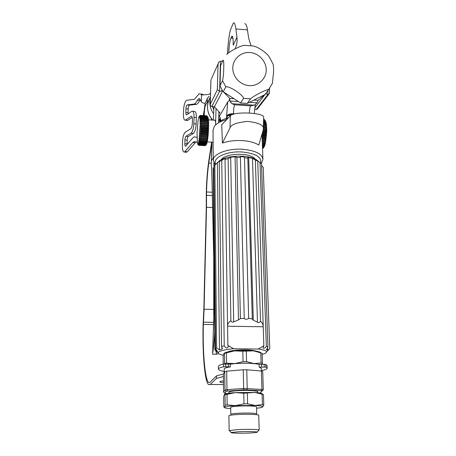 <?xml version="1.0" encoding="UTF-8"?>
<svg xmlns="http://www.w3.org/2000/svg" width="456" height="456" viewBox="0 0 456 456"><rect width="100%" height="100%" fill="white"/><g stroke="black" fill="none" stroke-linecap="round" stroke-linejoin="round"><path stroke-width="0.68" d="M260 162.41L266.355 346.309L267.957 346.879L261.487 163.681L256.848 160.267L257.725 161.048L255.36 160.027L252.476 158.363L248.685 157.417L247.602 157.73L247.813 158.141L244.479 157.742C244.456 156.647 239.913 156.208 240.392 157.411L236.892 157.582L235.085 156.716L230.685 157.252L228.125 158.637L225.03 159.389L225.372 158.819C224.523 158.602 223.315 159.155 221.753 160.478L219.307 161.566L221.519 346.338L224.227 345.819C225.999 348.281 227.35 348.612 228.262 346.805L227.88 345.346L233.632 348.76C225.042 349.552 219.98 350.727 218.452 352.283L218.242 352.71C218.139 353.702 219.838 354.551 223.343 355.258M217.449 352.431L214.998 349.957L214.941 349.307L217.347 351.166L215.523 348.544L216.571 347.894L219.467 349.894L221.969 349.125L222.397 348.435L221.519 346.338M218.407 161.755C225.121 154.766 251.079 154.202 257.942 160.9M219.307 161.566L219.678 160.905L217.421 162.57L213.887 166.258L215.523 348.544M263.215 167.346L261.556 165.596M255.172 159.127C250.942 152.247 224.888 152.874 220.983 159.948M211.624 142.152L208.688 161.698C207.383 170.709 206.579 180.912 206.277 192.307L206.266 207.583L203.843 309.231L203.119 324.37C202.367 352.744 204.63 381.478 208.529 384.619L210.227 384.482L216.429 378.389L216.406 375.915L210.21 382.151C205.639 387.047 202.481 355.919 203.359 324.41L204.088 309.231L206.511 207.292L206.522 191.976C206.807 181.192 207.565 171.547 208.802 163.037L211.875 142.62M200.252 99.596L199.625 100.616C198.577 102.68 197.522 103.917 196.462 104.321L189.462 105.154L187.245 104.874L194.188 104.031C195.236 103.626 196.285 102.389 197.323 100.32L198.793 98.599L200.389 99.932L201.301 101.785C201.888 102.617 203.165 103.124 205.137 103.307L204.316 109.269M235.011 113.823L233.489 113.726C229.801 113.681 227.504 114.53 226.592 116.28L227.709 102.036L229.1 100.605L229.721 98.587L229.984 101.027L232.041 103.717L234.618 104.789C233.888 106.544 233.512 109.525 233.489 113.726L233.495 114.211M204.026 110.979L203.302 115.556M203.49 115.567L203.975 111.498M227.453 53.683C227.943 44.699 228.866 36.947 230.223 30.432L233.495 22.811C234.526 22.635 235.325 24.675 235.889 28.939L236.943 37.255L233.21 45.229C233.301 38.612 232.839 35.636 231.825 36.298L230.878 38.207C229.835 41.017 229.129 45.771 228.758 52.468L228.747 52.662M242.142 140.602C234.811 140.249 228.234 141.069 222.403 143.064L221.707 124.773L230.326 115.773C233.7 111.15 264.885 112.655 263.665 117.357L263.26 129.926L258.803 145.054C254.853 142.574 249.301 141.086 242.142 140.602M231.152 115.151L227.185 115.904L227.23 119.005M226.655 119.609C220.613 121.188 216.492 123.479 214.28 126.483L213.009 130.302M226.717 54.543C229.995 50.833 242.672 44.694 244.883 45.406L252.402 45.925C257.161 46.295 266.013 52.144 268.994 56.521L272.945 63.874C273.486 65.533 273.697 68.28 273.577 72.122L272.38 83.374L268.595 89.57C266.937 89.137 254.038 95.595 250.475 98.827L247.283 103.409L240.546 102.965L243.567 98.365C243.196 94.848 229.054 85.654 225.845 86.862L223.252 91.753L234.008 98.73L229.852 98.45L229.83 98.929M223.725 68.48C223.919 63.173 223.702 60.403 223.087 60.186L220.573 65.721L220.02 85.717L222.528 80.672C223.235 77.662 223.634 73.598 223.725 68.48M215.711 124.864L215.625 123.103C215.426 120.635 215.089 119.666 214.616 120.196L208.449 119.814M207.759 127.053L208.597 126.853L208.546 128.609L207.736 127.862L207.759 127.053L201.159 126.654L201.13 127.463L207.736 127.862M266.709 131.22L266.68 132.092L265.973 131.362L265.99 130.564L266.72 130.365L266.709 131.22M197.032 133.317L197.437 143.708L197.915 144.313L198.309 143.606L199.101 139.753L200.144 124.653L200.002 119.079L199.323 116.246L198.559 117.887L197.978 121.148L197.032 133.317M227.983 351.838C229.488 351.154 232.15 350.624 235.951 350.242C245.368 349.547 252.31 349.894 256.779 351.291M261.465 371.059L261.379 368.385L259.225 367.126L259.139 364.407C253.251 363.147 245.168 362.885 234.886 363.62L230.263 364.162L223.645 364.03C220.208 364.766 218.452 365.547 218.367 366.373L218.367 366.442M228.832 392.377L228.832 392.342C229.111 391.658 231.916 391.111 237.251 390.701C246.428 390.005 258.267 390.695 257.743 391.864L257.771 392.724M230.707 407.379L230.821 414.367C231.078 413.911 233.597 413.535 238.385 413.244C246.61 412.748 257.212 413.164 256.745 413.94M230.707 407.356C230.958 406.849 233.472 406.438 238.243 406.125C246.439 405.589 257.007 406.068 256.546 406.929L256.745 413.911M229.619 430.834L229.129 430.589L228.901 415.804C229.191 415.291 232.087 414.863 237.587 414.532C247.066 413.968 259.276 414.436 258.729 415.308L259.168 430.076M229.129 430.589L237.884 429.586C246.742 429.153 258.313 429.381 259.071 429.979L258.769 430.316M249.46 433.018C254.961 432.755 257.537 432.436 257.195 432.066C256.506 431.564 246.445 431.382 238.744 431.746L231.22 432.487C229.522 433.114 240.7 433.422 249.46 433.018M256.58 408.234C259.977 407.875 262.006 407.47 262.667 407.014L262.582 406.495C261.71 406.034 259.213 405.686 255.092 405.458L235.57 405.606C229.647 405.988 226.039 406.495 224.734 407.122L224.489 407.311C224.192 407.909 226.273 408.365 230.73 408.69M262.667 407.014L263.79 404.911L262.422 404.62L255.092 405.458L247.579 403.817L244.006 403.845L235.57 405.606L227.173 404.888L225.167 405.207L224.489 407.311L223.799 406.974L223.668 396.748L224.323 394.554L227.025 394.377L227.173 404.888M227.025 394.377L235.33 392.582L243.766 393.226L254.727 392.462L263.454 394.491L263.79 404.911M262.092 394.155L262.422 404.62M247.323 393.203L247.579 403.817M243.766 393.226L244.006 403.845M225.025 394.736L225.167 405.207M263.454 394.491L262.451 394.178M224.523 394.36C225.76 393.619 229.362 393.021 235.33 392.582L254.727 392.462C260.165 392.855 262.713 393.437 262.36 394.206M259.971 393.038L262.183 390.997L261.089 390.718L243.914 389.766L226.09 391.214L224.751 393.249L226.945 393.579M262.183 390.997L263.3 389.806L261.943 389.452L261.089 390.718M243.914 389.766L243.658 388.455L261.943 389.452L261.362 371.03L246.753 369.765L247.203 388.438L246.77 389.749M226.689 371.161L224.717 371.6L223.383 374.142L223.611 392.149L224.962 390.028L226.957 389.652L243.658 388.455L243.236 369.776L226.689 371.161L226.957 389.652L227.698 390.917M224.717 371.6L224.962 390.028L226.09 391.214M223.611 392.149L224.751 393.249M223.252 364.116L223.155 356.273L223.788 353.668L224.472 353.326L234.555 350.869L242.814 351.257L253.559 350.841C247.585 350.265 241.252 350.276 234.555 350.869C229.106 351.422 225.657 352.197 224.204 353.195M246.297 351.251L246.553 361.659L243.054 361.665L234.794 363.592L226.575 363.13L224.608 363.597L224.472 353.326M242.814 351.257L243.054 361.665M261.362 371.03L262.707 371.458L263.3 389.806M246.753 369.765L243.236 369.776M260.969 352.819C260.233 351.969 257.765 351.308 253.559 350.841L262.12 353.263L262.451 363.495L261.111 363.033L253.918 363.535L246.553 361.659M226.427 352.819L226.575 363.13M260.786 352.762L261.111 363.033M262.234 364.184L262.451 363.495M267.148 368.14L267.056 365.547L265.825 364.39L259.276 364.372L253.918 363.535C247.904 363.027 241.532 363.044 234.794 363.592L230.212 364.122M230.263 364.162L230.308 366.898C226.33 367.519 224.284 368.226 224.158 369.018L224.158 369.069M265.21 120.515L266.412 124.334L266.72 130.365L265.996 129.532L265.99 128.763L266.709 128.695L265.973 127.771L265.945 127.047L266.652 127.116L265.854 125.446L266.555 125.656L265.78 124.602L265.717 123.992L266.412 124.334L265.62 123.24L265.534 122.71L266.23 123.177L265.312 121.609L266.008 122.202L264.44 119.592L263.614 119.535M266.68 132.092L265.289 143.554L264.286 146.672L262.764 148.513L264.286 146.672L263.511 147.22L264.634 145.817L263.876 146.251L264.03 145.772L264.97 144.774L264.229 145.082L264.377 144.523L265.289 143.554L264.565 143.737L265.591 142.186L264.879 142.232L265.859 140.682L265.158 140.59L265.267 139.849L266.104 139.069L265.403 138.841L265.5 138.06L266.31 137.376L265.614 137.017L265.688 136.207L266.475 135.631L265.78 135.136L265.837 134.32L266.6 133.859L265.899 133.243L265.933 132.428L266.68 132.092L262.69 131.852M201.13 127.463L200.064 128.096L201.09 128.546L201.056 129.373L199.984 129.892L200.999 130.462L200.953 131.294L199.888 131.687L200.885 132.382L200.828 133.198L199.762 133.465L200.748 134.263L200.68 135.056L199.62 135.187L200.589 136.076L200.515 136.834L199.46 136.823L200.412 137.797L200.332 138.504L199.283 138.356L200.218 139.393L200.133 140.038L199.101 139.753L200.019 140.836L199.927 141.406L198.907 140.995L199.808 142.107L199.717 142.603L198.708 142.061L199.591 143.19L199.5 143.594L198.508 142.933L199.283 144.37L198.309 143.606L199.158 144.712L198.109 144.067L198.953 145.133L197.921 144.307L198.668 145.327L197.744 144.324L198.508 145.207M199.192 116.286L200.355 115.379L199.494 116.377L200.611 115.75L199.648 116.736L200.765 116.297L199.785 117.312L200.845 116.707L199.905 118.093L200.965 117.602L201.01 118.058L200.002 119.079L201.062 118.708L201.102 119.25L200.076 120.247L201.136 120.008L201.159 120.623L200.121 121.581L201.187 121.478L201.199 122.157L200.15 123.057L201.204 123.091L201.204 123.827L200.144 124.653L201.193 124.83L201.181 125.605L200.116 126.34L201.159 126.654M263.904 119.364L264.383 119.586M262.536 148.73L263.579 147.767M198.708 145.327L205.211 145.681L198.753 145.316M205.428 145.498L206.443 144.535L205.331 145.606L198.953 145.133M198.867 145.242L205.331 145.606M206.443 144.535L205.553 145.287L206.277 144.529M199.067 144.922L205.553 145.287M205.65 145.076L199.158 144.712M205.884 144.427L206.876 143.412L205.781 144.734L205.884 144.427L199.375 144.062M199.283 144.37L205.781 144.734M206.118 143.56L207.098 142.54L206.876 143.412L206.015 143.959L206.118 143.56L199.591 143.19M199.5 143.594L206.015 143.959M206.346 142.483L207.315 141.474L207.098 142.54L206.249 142.973L206.346 142.483L199.808 142.107M199.717 142.603L206.249 142.973M206.574 141.212L207.526 140.237L207.315 141.474L206.477 141.782L206.574 141.212L200.019 140.836M199.927 141.406L206.477 141.782M206.785 139.77L207.725 138.841L207.526 140.237L206.693 140.414L206.785 139.77L200.218 139.393M200.133 140.038L206.693 140.414M206.99 138.179L207.913 137.313L207.725 138.841L206.904 138.88L206.99 138.179L200.412 137.797M200.332 138.504L206.904 138.88M207.913 137.313L207.098 137.216L207.178 136.464L208.078 135.677L207.913 137.313L199.46 136.823M200.515 136.834L207.098 137.216M207.178 136.464L200.589 136.076M208.078 135.677L207.275 135.443L207.343 134.651L208.232 133.961L208.078 135.677L199.62 135.187M200.68 135.056L207.275 135.443M207.343 134.651L200.748 134.263M208.232 133.961L207.429 133.585L207.486 132.77L208.358 132.189L208.232 133.961L199.762 133.465M200.828 133.198L207.429 133.585M207.486 132.77L200.885 132.382M208.358 132.189L207.554 131.687L207.605 130.855L208.466 130.399L208.358 132.189L199.888 131.687M200.953 131.294L207.554 131.687M207.605 130.855L200.999 130.462M208.466 130.399L207.662 129.766L207.697 128.94L208.546 128.609L208.466 130.399L199.984 129.892M201.056 129.373L207.662 129.766M207.697 128.94L201.09 128.546M208.546 128.609L200.064 128.096M208.597 126.853L207.782 126.004L207.793 125.229L208.62 125.166L208.597 126.853L200.116 126.34M201.181 125.605L207.782 126.004M207.793 125.229L201.193 124.83M208.62 125.166L207.799 124.231L207.799 123.496L208.614 123.57L208.62 125.166L200.144 124.653M201.204 123.827L207.799 124.231M207.799 123.496L201.204 123.091M207.771 121.883L208.58 122.1L208.614 123.57L207.788 122.561L207.771 121.883L201.187 121.478M201.199 122.157L207.788 122.561M207.714 120.412L208.517 120.766L208.58 122.1L207.714 120.412L201.136 120.008M201.159 120.623L207.742 121.028M207.628 119.119L208.432 119.603L208.517 120.766L207.628 119.119L201.062 118.708M201.102 119.25L207.668 119.654M207.52 118.013L208.318 118.617L208.432 119.603L207.52 118.013L200.965 117.602M201.01 118.058L207.571 118.463M207.383 117.112L208.181 117.83L208.318 118.617L207.383 117.112L200.845 116.707M200.896 117.067L207.446 117.477M207.224 116.44L208.181 117.83L207.224 116.44L200.697 116.029M200.765 116.297L207.292 116.702M207.041 115.995L208.021 117.26L207.041 115.995L200.537 115.585M200.611 115.75L207.121 116.155M207.85 116.901L206.847 115.784L200.355 115.379M200.435 115.436L206.933 115.847M206.733 115.778L200.247 115.362M263.619 119.398L264.252 119.438M263.614 119.694L264.583 119.757M264.759 120.036L263.608 119.968M263.602 120.224L264.89 120.304M265.05 120.715L263.591 120.623M263.585 120.977L265.17 121.074M265.312 121.609L263.574 121.501M263.562 121.946L265.409 122.06M265.534 122.71L263.551 122.584M263.539 123.114L265.62 123.24M265.717 123.992L263.522 123.861M263.511 124.459L265.78 124.602M265.854 125.446L263.494 125.303M263.477 125.97L265.899 126.118M265.945 127.047L263.46 126.893M263.443 127.617L265.973 127.771M263.425 128.495L266.709 128.695M265.99 128.763L263.42 128.603M263.38 129.373L265.996 129.532M263.192 130.148L266.72 130.365M265.99 130.564L263.118 130.393M262.89 131.18L265.973 131.362M265.933 132.428L262.582 132.229M262.342 133.032L265.899 133.243M262.177 133.597L266.6 133.859M265.837 134.32L262.029 134.093M262.035 134.913L265.78 135.136M262.052 135.369L266.475 135.631M265.688 136.207L262.075 135.996M262.103 136.806L265.614 137.017M262.114 137.131L266.31 137.376M265.5 138.06L262.143 137.866M262.171 138.652L265.403 138.841M262.177 138.841L266.104 139.069M265.267 139.849L262.206 139.667M262.234 140.419L265.158 140.59M262.234 140.471L265.859 140.682M265.004 141.537L262.268 141.377M262.297 142.078L264.879 142.232M264.702 143.104L262.325 142.967M262.348 143.606L264.565 143.737M264.377 144.523L262.377 144.409M262.399 144.979L264.229 145.082M264.03 145.772L262.422 145.675M262.445 146.165L263.876 146.251M263.671 146.826L262.462 146.758M262.479 147.163L263.511 147.22M263.3 147.676L262.496 147.63M262.508 147.944L263.14 147.978M262.924 148.308L262.519 148.285M211.966 142.169L211.219 165.551L211.829 167.905L213.721 250.982L214.006 283.666L213.91 311.539L212.627 354.221L216.492 354.266L216.081 351.034M221.912 90.875L221.947 89.729L222.688 90.926L219.592 91.297L220.425 61.389L222.767 60.893M217.335 89.724L210.216 104.378C210.284 105.672 210.82 106.396 211.818 106.556L219.592 91.297L217.335 89.724L218.065 63.863L218.863 62.084L220.425 61.389M269.405 93.286L268.567 94.517L267.803 94.586L266.23 93.902L266.253 92.767M222.403 143.064L230.006 127.919C230.896 124.63 236.812 122.464 247.762 121.421C258.763 122.704 263.984 125.212 263.414 128.945M213.847 162.809L213.927 166.183M214.753 332.19C214.257 340.678 213.596 347.455 212.781 352.528M211.236 79.316L218.065 63.863M211.436 160.558L213.248 158.072M218.715 353.645L216.492 354.266M254.613 109.326L257.104 109.292L258.535 107.451M240.546 102.965L234.008 98.73M249.358 112.974C249.523 109.429 249.939 107.052 250.595 105.832L254.311 105.176L257.15 102.828L258.079 100.337L253.963 100.058L247.283 103.409M213.961 106.698L213.357 120.116M211.259 164.04L211.915 142.169M218.612 122.744L218.914 111.908M215.625 123.103L216.024 108.927M251.028 45.668L248.657 38.19L247.448 29.885C246.804 25.627 245.909 23.581 244.764 23.746M197.174 142.09L193.903 141.668L192.82 142.511L184.452 152.053C183.073 152.19 182.394 150.075 182.417 145.72L182.56 141.354C182.85 136.68 183.734 133.654 185.21 132.268L190.671 128.814C191.611 127.948 192.17 126.055 192.358 123.137L192.455 119.996C192.46 117.409 192.05 116.16 191.218 116.263L191.799 116.428M185.957 152.201L187.285 151.802L195.715 142.181M192.227 117.352L187.821 120.327L185.609 120.07L191.07 116.343M185.609 120.07L185.375 120.19C184.064 120.327 183.426 118.326 183.454 114.182L183.597 109.856C183.945 104.726 184.931 101.557 186.55 100.343L194.49 99.237L199.169 93.685L203.53 94.882M186.892 120.373L187.821 120.327M187.245 104.874L187.165 104.891C186.515 105.376 186.122 106.647 185.98 108.71L188.185 108.984C188.328 106.926 188.727 105.655 189.382 105.171L189.462 105.154M188.185 108.984L188.066 112.735L185.854 112.467L185.98 108.71M188.106 113.857L188.066 112.735M185.854 112.467C185.843 114.131 186.105 114.935 186.629 114.878L191.999 111.167C193.384 111.002 194.068 113.077 194.056 117.386L196.342 117.659C196.348 113.356 195.658 111.281 194.262 111.446L192.745 111.264M196.342 117.659L196.143 123.969L193.857 123.701L194.056 117.386M193.857 123.701C193.543 128.603 192.603 131.767 191.03 133.198L186.037 136.253C185.438 136.806 185.079 138.02 184.959 139.912L184.84 143.703C184.828 145.447 185.102 146.296 185.66 146.239L192.654 138.037L194.188 136.828L196.975 137.398M187.063 144.666L187.182 140.152C187.296 138.259 187.661 137.045 188.26 136.498L193.298 133.448C194.883 132.023 195.829 128.866 196.143 123.969M201.478 93.993L203.205 94.563M221.947 89.729L220.02 85.717M223.252 91.753L229.852 98.45M211.818 106.556L214.405 106.727L219.86 112.695L218.863 113.812M222.688 90.926L214.405 106.727M233.495 114.239C230.707 114.154 228.604 114.707 227.185 115.904M253.963 100.058L264.879 94.591L268.493 89.809M258.079 100.337L264.879 94.591M266.207 92.83L265.472 93.845L266.23 93.902M265.472 93.845L254.784 107.964M257.15 102.828L249.46 102.315M238.42 101.585L229.984 101.027M236.943 37.255C237.462 41.348 236.789 45.264 234.925 48.997M210.535 93.366L208.677 94.398L203.273 94.911L201.512 94.774L200.879 94.249M218.823 115.317L219.547 116.006L227.709 102.036M218.663 122.71C220.299 120.977 222.773 119.552 226.09 118.429L226.9 119.347M203.895 112.837L203.615 115.573M207.104 102.366L207.394 98.433L205.137 103.301M207.394 98.433L209.07 96.233M210.917 117.922L211.932 120.031M204.812 107.462L204.043 115.602M208.814 100.138L206.038 104.247C204.305 107.81 203.769 111.6 204.413 115.624M212.473 195.59L206.443 195.322M213.71 322.363L203.41 322.187M223.463 373.988L216.406 375.915M223.491 382.664C221.103 382.493 219.872 382.225 219.792 381.849C219.895 381.484 221.12 381.182 223.468 380.942M261.448 370.608C265.113 369.89 267.011 369.103 267.148 368.237L265.916 367.108L259.225 367.126M230.308 366.898L223.679 366.772C220.242 367.49 218.481 368.254 218.395 369.064C218.39 369.645 219.262 370.175 221.006 370.654L224.192 371.731M223.411 376.531L216.429 378.389M225.03 159.389L227.55 325.498C227.966 323.384 229.072 321.805 230.867 320.756C231.369 322.084 232.315 322.449 233.7 321.862L238.477 319.93L240.397 318.51L244.216 318.493C245.413 319.474 246.89 319.474 248.657 318.499L252.282 318.715L252.077 319.086L253.302 320.18L257.469 322.255C258.706 322.894 259.72 322.557 260.518 321.258C261.943 322.352 262.844 323.954 263.22 326.063L263.836 345.768L263.009 347.877C263.693 348.846 264.811 348.321 266.355 346.309M228.125 158.637L230.867 320.756M236.892 157.582L240.397 318.51M240.415 157.531L244.234 318.425M244.479 157.742L248.657 318.499M247.813 158.141L252.282 318.715M255.36 160.027L260.518 321.258M257.725 161.048L263.22 326.063M213.898 167.426L213.34 168.572M214.998 349.507L214.998 349.957M213.368 167.922L214.941 349.307M214.839 164.855L216.571 347.894M221.753 160.478L224.227 345.819M227.88 345.346L227.55 325.498M267.957 346.879L266.617 349.615L267.541 350.413L269.775 348.578L267.079 351.359M263.209 167.249L269.775 348.492M262.16 354.386C265.141 353.611 266.612 352.773 266.583 351.884C266.361 350.704 263.602 349.752 258.318 349.034L263.836 345.768M258.318 349.034L233.632 348.76M213.277 160.586L213.271 160.238C212.849 154.048 227.584 148.251 242.358 149.237C255.189 150.417 262.046 153.769 262.918 159.292L261.368 163.561M260.644 162.906C261.801 157.029 255.605 153.393 242.05 151.99C226.541 150.925 212.034 157.913 215.751 164.08M213.636 113.829C211.014 110.13 209.743 106.066 209.823 101.637L210.415 97.459M212.633 120.076C206.676 112.7 205.947 105.022 210.433 97.042C208.609 99.864 207.634 102.988 207.514 106.402C207.446 111.572 209.173 116.126 212.701 120.076M212.502 106.601L213.813 109.947M232.731 37.016L231.46 36.913M232.782 67.79C232.948 58.898 241.03 51.756 249.945 52.514C258.865 53.141 266.458 61.429 266.213 70.241C266.093 79.065 258.136 86.292 249.164 85.608C240.192 85.05 232.48 76.676 232.782 67.79M230.006 127.919L230.326 115.773M210.239 104.105L210.934 80.096M233.495 22.811L230.223 30.432M250.475 98.827L243.567 98.365M267.803 94.586L256.335 109.44M247.448 29.885L235.889 28.939M232.987 38.378L230.878 38.207M192.82 142.511L195.111 142.756M187.285 151.802L185.056 151.574M197.323 100.32L199.625 100.616M193.726 104.145L195.994 104.435M191.03 133.198L193.298 133.448M188.26 136.498L186.037 136.253M184.959 139.912L187.182 140.152M187.057 143.931L184.84 143.703M196.183 137.193L196.975 137.279M225.845 86.862L222.528 80.672M254.311 105.176L232.041 103.717M250.595 105.832L234.618 104.789M219.484 112.729L219.49 112.398M201.512 94.774L201.301 101.785M220.738 120.395L220.208 117.557L220.898 120.863M218.794 116.251L220.208 117.557M220.761 120.595L218.72 118.822M226.638 119.136L226.592 116.28M220.425 121.188L218.686 120.184M208.802 163.037L211.288 163.162M212.382 192.238L206.522 191.976M212.781 207.554L206.511 207.292M213.875 309.424L204.088 309.231M203.359 324.41L213.67 324.587M261.556 364.179L261.647 366.903M264.149 364.202L264.241 366.926M265.825 364.39L265.916 367.108M210.227 384.482L223.514 384.539M223.645 364.03L223.679 366.772M225.743 363.877L225.783 366.618M228.376 363.899L228.416 366.641M230.685 157.252L233.7 321.862M235.085 156.716L238.477 319.93M248.685 157.417L253.302 320.18M252.476 158.363L257.469 322.255M217.421 162.57L219.467 349.894M219.678 160.905L219.678 161.236M221.941 347.005L221.969 349.125M263.203 326.781L227.59 326.217M266.595 349.034L266.617 349.615M267.438 347.54L267.541 350.413M218.242 352.71L214.913 349.421M213.009 130.097L213.271 160.238L215.05 164.684M234.184 104.623L231.699 103.523M230.736 102.583L229.858 100.445M232.457 36.349L231.825 36.298M257.195 432.066L259.071 429.979M231.22 432.487L229.265 430.47M262.582 406.495L263.368 405.988M228.849 393.243L228.832 392.342M224.204 372.575L224.158 369.018M264.058 147.111L263.169 147.926M206.585 144.25L205.645 145.099M211.721 167.5L213.756 258.472L213.744 320.368L212.656 353.457M269.439 93.571L269.547 88.339M213.112 142.238L207.229 141.901M267.849 94.472L267.928 90.556M268.567 94.517L257.104 109.292M216.019 351.542L215.996 351.85M210.216 104.378L210.928 79.948M196.889 142.232L197.191 142.266M193.903 141.668L195.185 141.799M184.452 152.053L186.675 152.275M191.668 116.314L191.218 116.263M187.587 120.452L185.375 120.19M198.793 98.599L199.597 98.701M194.188 104.031L196.462 104.321M189.382 105.171L187.165 104.891M268.595 89.57L272.38 83.374M262.907 159.001L262.006 134.167M220.801 120.925L220.505 119.597L220.573 120.008L218.737 118.275M220.795 120.874L218.715 119.158M251.028 105.763L253.393 105.359M255.337 104.812L254.288 113.447M218.367 366.373L218.395 369.064M214.901 349.518L213.34 168.389M266.583 351.884L269.183 349.108"/></g></svg>

